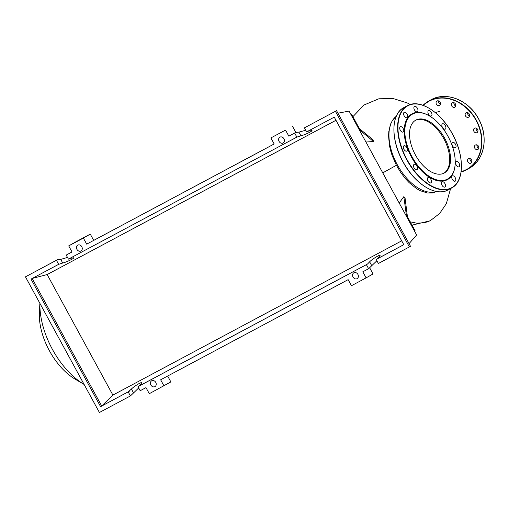 <?xml version="1.0" encoding="UTF-8"?>
<svg xmlns="http://www.w3.org/2000/svg" width="509" height="509" viewBox="0 0 509 509"><rect width="100%" height="100%" fill="white"/><g stroke="black" fill="none" stroke-linecap="round" stroke-linejoin="round"><path stroke-width="0.76" d="M39.906 303.358A63.994 35.872 -118.1 0 0 52.421 349.371A63.994 35.872 -118.1 0 0 84.119 384.454L75.198 379.192A51.644 28.949 -118.1 0 1 49.411 350.765A51.644 28.949 -118.1 0 1 39.378 312.119L39.88 303.307M436.385 191.479A42.769 23.974 -118.1 0 1 397.325 164.789A42.769 23.974 -118.1 0 1 396.244 116.319L392.312 120.678L390.721 123.814L388.825 131.462L388.558 135.846L389.417 145.377L390.537 150.365L392.089 155.398L396.403 165.279L400.685 172.436L405.59 178.869L409.121 182.629L416.521 188.597L420.256 190.71L427.484 193.006L432.44 192.981L436.506 191.6M399.19 203.008L403.828 196.646L405.062 197.956L407.423 216.694L406.316 214.671L405.718 214.989M359.92 130.985L360.506 130.648L359.405 128.624L373.002 139.752L373.485 141.54L365.939 142.017M403.828 196.646L406.316 214.671L405.73 215.002M360.506 130.648L373.485 141.54M351.674 114.449L351.076 114.767L351.674 114.449L359.405 128.624M412.513 226.041L412.5 225.697M414.561 231.201L415.147 230.863L407.423 216.694M415.656 120.213A30.025 16.829 -118.1 0 1 415.878 120.092A30.025 16.829 -118.1 0 1 444.764 138.442A30.025 16.829 -118.1 0 1 444.402 172.939A30.025 16.829 -118.1 0 1 444.172 173.06A30.025 16.829 -118.1 0 1 415.293 154.711A30.025 16.829 -118.1 0 1 415.656 120.213M415.465 120.328A30.025 16.829 -118.1 0 1 444.026 139.097A30.025 16.829 -118.1 0 1 443.746 173.276M455.161 164.14A37.361 20.939 -118.1 0 1 455.148 164.337A37.361 20.939 -118.1 0 1 447.57 179.556A37.361 20.939 -118.1 0 1 411.495 157.128A37.361 20.939 -118.1 0 1 411.806 113.959A37.361 20.939 -118.1 0 1 429.233 115.823A37.361 20.939 -118.1 0 1 429.405 115.925M447.691 178.971A36.896 20.684 -118.1 0 1 412.055 156.817A36.896 20.684 -118.1 0 1 412.366 114.181A36.896 20.684 -118.1 0 1 429.577 116.02A36.896 20.684 -118.1 0 1 455.173 163.943A36.896 20.684 -118.1 0 1 447.691 178.971M404.146 115.817A2.997 1.68 -118.1 0 1 404.191 112.343A2.997 1.68 -118.1 0 1 407.066 114.15A2.997 1.68 -118.1 0 1 407.015 117.63A2.997 1.68 -118.1 0 1 404.146 115.817M413.944 108.506A2.997 1.68 -118.1 0 1 414.511 106.457A2.997 1.68 -118.1 0 1 417.908 109.696A2.997 1.68 -118.1 0 1 417.335 111.751A2.997 1.68 -118.1 0 1 413.944 108.506M427.961 111.446A2.997 1.68 -118.1 0 1 428.521 110.669A2.997 1.68 -118.1 0 1 430.989 111.846A2.997 1.68 -118.1 0 1 431.906 115.174A2.997 1.68 -118.1 0 1 431.346 115.957A2.997 1.68 -118.1 0 1 428.883 114.779A2.997 1.68 -118.1 0 1 427.961 111.446M442.442 123.846A2.997 1.68 -118.1 0 1 442.467 123.833A2.997 1.68 -118.1 0 1 445.35 125.666A2.997 1.68 -118.1 0 1 445.311 129.114A2.997 1.68 -118.1 0 1 445.292 129.127A2.997 1.68 -118.1 0 1 442.41 127.295A2.997 1.68 -118.1 0 1 442.442 123.846M453.506 142.386A2.997 1.68 -118.1 0 1 455.809 144.982A2.997 1.68 -118.1 0 1 455.434 147.725A2.997 1.68 -118.1 0 1 454.531 147.775A2.997 1.68 -118.1 0 1 452.234 145.186A2.997 1.68 -118.1 0 1 452.609 142.437A2.997 1.68 -118.1 0 1 453.506 142.386M458.189 162.097A2.997 1.68 -118.1 0 1 459.627 164.751A2.997 1.68 -118.1 0 1 459.054 166.78A2.997 1.68 -118.1 0 1 457.095 166.169A2.997 1.68 -118.1 0 1 455.657 163.516A2.997 1.68 -118.1 0 1 456.229 161.487A2.997 1.68 -118.1 0 1 458.189 162.097M455.237 177.698A2.997 1.68 -118.1 0 1 455.186 181.172A2.997 1.68 -118.1 0 1 452.316 179.359A2.997 1.68 -118.1 0 1 452.361 175.885A2.997 1.68 -118.1 0 1 455.237 177.698M445.439 185.002A2.997 1.68 -118.1 0 1 444.866 187.051A2.997 1.68 -118.1 0 1 441.475 183.813A2.997 1.68 -118.1 0 1 442.041 181.764A2.997 1.68 -118.1 0 1 445.439 185.002M431.416 182.063A2.997 1.68 -118.1 0 1 430.856 182.846A2.997 1.68 -118.1 0 1 428.393 181.668A2.997 1.68 -118.1 0 1 427.471 178.341A2.997 1.68 -118.1 0 1 428.031 177.558A2.997 1.68 -118.1 0 1 430.499 178.735A2.997 1.68 -118.1 0 1 431.416 182.063M416.935 169.662A2.997 1.68 -118.1 0 1 416.916 169.675A2.997 1.68 -118.1 0 1 414.027 167.843A2.997 1.68 -118.1 0 1 414.065 164.401A2.997 1.68 -118.1 0 1 414.091 164.388A2.997 1.68 -118.1 0 1 416.973 166.22A2.997 1.68 -118.1 0 1 416.935 169.662M405.87 151.128A2.997 1.68 -118.1 0 1 403.567 148.533A2.997 1.68 -118.1 0 1 403.949 145.784A2.997 1.68 -118.1 0 1 404.846 145.733A2.997 1.68 -118.1 0 1 407.149 148.329A2.997 1.68 -118.1 0 1 406.774 151.078A2.997 1.68 -118.1 0 1 405.87 151.128M401.187 131.417A2.997 1.68 -118.1 0 1 399.75 128.764A2.997 1.68 -118.1 0 1 400.322 126.735A2.997 1.68 -118.1 0 1 402.282 127.345A2.997 1.68 -118.1 0 1 403.72 129.999A2.997 1.68 -118.1 0 1 403.147 132.022A2.997 1.68 -118.1 0 1 401.187 131.417M438.573 100.897A2.539 2.1 -119.7 0 0 438.879 102.805A2.539 2.1 -119.7 0 0 440.419 104.141M436.41 104.211A2.539 2.1 60.3 0 1 437.008 101.017A2.539 2.1 60.3 0 1 440.113 102.233A2.539 2.1 60.3 0 1 439.515 105.427A2.539 2.1 60.3 0 1 436.41 104.211M470.03 158.585A2.539 2.1 -119.7 0 0 471.188 161.474A2.539 2.1 -119.7 0 0 471.875 161.83M470.71 158.942A2.539 2.1 60.3 0 1 470.971 163.115A2.539 2.1 60.3 0 1 468.719 162.886A2.539 2.1 60.3 0 1 468.458 158.706A2.539 2.1 60.3 0 1 470.71 158.942M476.513 144.81A2.539 2.1 60.3 0 1 478.734 146.827A2.539 2.1 60.3 0 1 477.894 149.436A2.539 2.1 60.3 0 1 476.768 149.659A2.539 2.1 60.3 0 1 474.547 147.642A2.539 2.1 60.3 0 1 475.387 145.033A2.539 2.1 60.3 0 1 476.513 144.81M474.56 128.185A2.539 2.1 60.3 0 1 477.614 129.401A2.539 2.1 60.3 0 1 477.028 132.614A2.539 2.1 60.3 0 1 476.984 132.639A2.539 2.1 60.3 0 1 473.936 131.43A2.539 2.1 60.3 0 1 474.515 128.211A2.539 2.1 60.3 0 1 474.56 128.185M465.366 113.52A2.539 2.1 60.3 0 1 466.091 112.75A2.539 2.1 60.3 0 1 468.802 113.399A2.539 2.1 60.3 0 1 469.323 116.389A2.539 2.1 60.3 0 1 468.598 117.159A2.539 2.1 60.3 0 1 465.888 116.51A2.539 2.1 60.3 0 1 465.366 113.52M453.926 102.678A2.539 2.1 -119.7 0 0 453.875 103.34A2.539 2.1 -119.7 0 0 455.778 105.923M451.4 104.746A2.539 2.1 60.3 0 1 452.361 102.799A2.539 2.1 60.3 0 1 454.588 103.015A2.539 2.1 60.3 0 1 455.829 105.261A2.539 2.1 60.3 0 1 454.868 107.208A2.539 2.1 60.3 0 1 452.641 106.992A2.539 2.1 60.3 0 1 451.4 104.746M467.656 112.629A2.539 2.1 -119.7 0 0 469.502 115.874M476.087 128.083A2.539 2.1 -119.7 0 0 477.932 131.328M476.952 144.906A2.539 2.1 -119.7 0 0 478.804 148.151M357.916 274.427A3.347 2.768 60.3 0 1 357.127 278.633A3.347 2.768 60.3 0 1 353.03 277.036A3.347 2.768 60.3 0 1 353.819 272.824A3.347 2.768 60.3 0 1 357.916 274.427M150.874 385.008A3.347 2.768 60.3 0 1 151.663 380.796A3.347 2.768 60.3 0 1 155.76 382.399A3.347 2.768 60.3 0 1 154.971 386.605A3.347 2.768 60.3 0 1 150.874 385.008M283.958 138.779A3.347 2.768 60.3 0 1 283.169 142.984A3.347 2.768 60.3 0 1 279.072 141.387A3.347 2.768 60.3 0 1 279.861 137.175A3.347 2.768 60.3 0 1 283.958 138.779M76.916 249.359A3.347 2.768 60.3 0 1 77.705 245.147A3.347 2.768 60.3 0 1 81.803 246.75A3.347 2.768 60.3 0 1 81.014 250.956A3.347 2.768 60.3 0 1 76.916 249.359M69.682 258.451L73.78 257.764C74.448 258.349 66.094 262.32 62.722 263.026L58.656 264.336L56.448 260.29L57.568 259.647L60.736 259.38L67.512 257.446M72.011 251.936L66.221 255.073L68.429 259.119L296.862 137.112L294.654 133.065L288.845 136.17L285.53 130.094L270.877 137.92L285.53 130.094M57.568 259.647L25.45 276.845L99.408 412.494L130.406 395.938L128.198 391.885L100.572 406.646L31.03 279.097L58.656 264.336M270.877 137.92L274.186 143.996L86.689 244.142L83.374 238.066L90.284 234.127L75.625 241.953L68.721 245.892L72.03 251.968L66.221 255.073M32.296 278.417L47.165 274.548L335.978 120.289M307.888 131.22L311.992 130.539C312.653 131.125 304.299 135.095 300.934 135.795L296.862 137.112M68.721 245.892L83.374 238.066M335.425 111.286L304.427 127.842L306.634 131.895L334.26 117.14L403.802 244.689L376.176 259.444L378.384 263.49L409.382 246.935L335.425 111.286L304.427 127.842M294.654 133.065L295.78 132.423L298.942 132.149L305.718 130.221M295.78 132.423L288.845 136.17M56.448 260.29L25.45 276.845M409.058 243.639L416.629 234.993L349.072 111.083L337.938 113.202M409.382 246.935L410.502 246.299L336.544 110.65M128.198 391.885L131.43 389.041C133.784 386.471 141.68 381.661 141.884 382.679L139.091 386.032L137.971 386.668L140.179 390.721L145.988 387.616L149.302 393.686L170.865 381.922L167.658 376.043M138.677 387.973L130.406 395.938M139.091 386.032L367.53 264.025L369.636 261.817C371.99 259.24 379.886 254.436 380.096 255.454L377.296 258.801L403.783 244.657M401.703 240.827L112.89 395.086L101.692 406.004L129.318 391.249M376.889 260.748L368.611 268.714L366.404 264.661L137.971 386.668M366.404 264.661L367.53 264.025M377.296 258.801L376.176 259.444M369.782 268.008L373.021 273.95L366.111 277.889L362.802 271.812L368.611 268.714M90.284 234.127L93.681 240.363M274.166 143.964L86.689 244.142M295.85 132.416L292.44 126.156M366.111 277.889L351.458 285.714L348.143 279.645L160.647 379.784L163.955 385.86M32.169 278.487L101.692 406.004L100.572 406.646M112.89 395.086L47.165 274.548M412.023 225.137L430.175 220.779L424.29 222.866L416.54 223.152L410.216 221.822M382.755 172.869L396.403 165.279M426.3 187.446A46.472 26.048 -118.1 0 1 403.013 161.811A46.472 26.048 -118.1 0 1 393.985 126.945M403.815 107.634C390.925 113.806 390.613 139.918 402.975 161.837C414.479 183.641 435.761 197.123 447.818 190.016A46.701 26.175 -118.1 0 1 403.064 161.786A46.701 26.175 -118.1 0 1 403.459 107.825A46.701 26.175 -118.1 0 1 403.815 107.634L407.518 105.656A46.701 26.175 -118.1 0 1 429.036 108.226M461.351 168.727A46.701 26.175 -118.1 0 1 451.871 187.846A46.701 26.175 -118.1 0 1 451.521 188.037A46.701 26.175 -118.1 0 1 406.774 159.807A46.701 26.175 -118.1 0 1 407.168 105.847A46.701 26.175 -118.1 0 1 407.518 105.656C419.575 98.549 440.858 112.031 452.361 133.835C464.723 155.754 464.412 181.866 451.521 188.037L447.818 190.016M452.323 133.861A46.472 26.048 -118.1 0 1 451.935 187.554A46.472 26.048 -118.1 0 1 407.054 159.654A46.472 26.048 -118.1 0 1 407.448 105.961A46.472 26.048 -118.1 0 1 452.323 133.861M461.122 171.8A38.977 32.271 -119.7 0 0 476.03 120.296A38.977 32.271 -119.7 0 0 428.902 101.285A38.977 32.271 -119.7 0 0 423.208 105.363M461.09 172.017A39.206 32.461 -119.7 0 0 466.435 169.86A39.206 32.461 -119.7 0 0 467.077 169.503A39.206 32.461 -119.7 0 0 476.309 120.143A39.206 32.461 -119.7 0 0 428.902 101.017A39.206 32.461 -119.7 0 0 428.26 101.374A39.206 32.461 -119.7 0 0 422.998 105.293L430.506 100.095A39.206 32.461 -119.7 0 1 431.148 99.739A39.206 32.461 -119.7 0 1 478.555 118.864A39.206 32.461 -119.7 0 1 469.323 168.218L461.09 172.017M60.736 259.38L62.722 263.026M298.942 132.149L300.934 135.795M133.422 392.687L131.43 389.041M371.627 265.463L369.636 261.817M352.896 116.695L363.973 105.013L378.83 98.791L393.234 98.574L407.066 102.85L410.324 104.504M440.081 111.159L435.354 112.623M430.175 220.779L439.636 213.506L446.323 203.695L450.637 188.508M429.577 116.02L429.233 115.823M455.173 163.943L455.148 164.337M430.506 100.095C445.572 90.863 468.827 99.961 478.587 118.839C488.831 136.73 484.453 160.189 469.323 168.218"/></g></svg>
